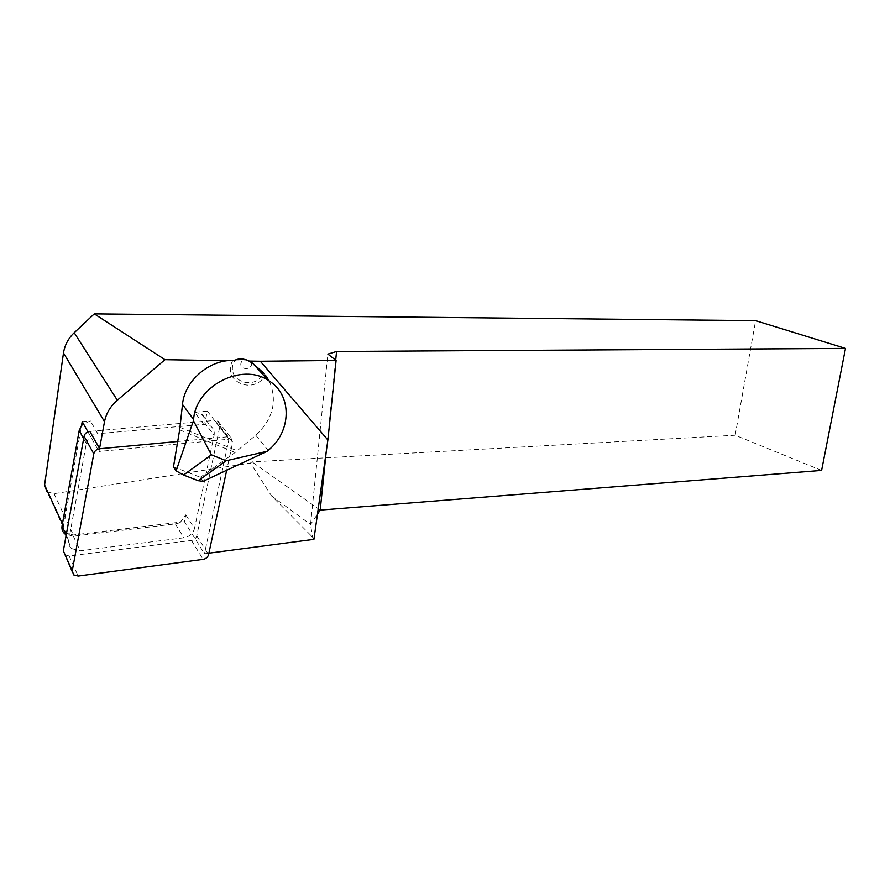 <?xml version="1.0" encoding="UTF-8"?>
<svg xmlns="http://www.w3.org/2000/svg" width="890" height="890" viewBox="0 0 890 890"><rect width="100%" height="100%" fill="white"/><g stroke="black" fill="none" stroke-linecap="round" stroke-linejoin="round"><path stroke-width="0.67" stroke-dasharray="4.45 3.34" d="M251.636 362.508C252.627 372.031 236.173 369.417 242.08 360.962L227.462 360.717M99.547 448.527L99.001 451.464L228.964 439.215L204.478 553.769L208.883 553.191M82.225 421.649L90.424 420.959L83.404 423.74M62.422 523.843L65.96 533.021L73.336 534.979L180.459 522.107L185.821 514.832L184.408 521.629L204.478 553.769M83.649 438.614L86.319 443.465L68.686 540.519C68.185 543.768 69.153 546.449 71.589 548.585L64.914 533.956L73.358 536.203L175.363 523.899L184.408 521.629M203.71 424.341L194.621 412.192L207.348 411.124L204.867 423.05L214.09 435.31C214.757 431.394 213.556 428.29 210.474 425.987L203.71 424.341L97.766 433.708L90.424 420.959M185.821 514.832L194.487 528.538L214.09 435.31M207.348 411.124L228.964 439.215M87.943 431.806L99.001 451.464M312.49 537.037L310.777 535.313L313.925 539.351L312.49 537.037L310.566 524.488L327.887 354.109M248.799 360.739L242.08 360.962M310.777 535.313L271.495 495.852L250.424 463.045L54.045 493.672L47.103 491.892L65.96 533.021M63.435 526.057L81.524 425.576M271.495 495.852L310.566 524.488L317.463 514.197M821.615 470.421L735.173 435.232L755.621 320.656M735.173 435.232L252.004 461.888L250.424 463.045M335.686 360.161L326.218 451.842M320.211 510.092L252.004 461.888M194.621 412.192L201.285 413.85C204.333 416.131 205.523 419.19 204.867 423.05M86.319 443.465C87.799 437.913 91.603 434.665 97.766 433.708M71.589 548.585L80.167 550.821L183.852 537.805C189.47 536.726 193.008 533.633 194.487 528.538M173.483 466.838L200.339 477.285L203.109 481.312M200.339 477.285L235.138 452.465L255.786 435.266C273.174 418.856 277.658 400.767 269.236 381.02M232.857 360.383C220.998 381.365 254.117 395.816 265.376 375.102L263.663 373.11C254.117 392.724 223.156 379.129 235.049 360.139M64.781 554.837L69.12 555.972L191.461 540.464C194.254 539.93 196.023 538.383 196.757 535.847L219.964 425.943L218.139 421.237L214.802 420.425L227.428 436.823L230.833 437.635L232.679 442.419L226.694 470.254M227.428 436.823L177.722 441.473M89.823 431.361L214.802 420.425M54.045 493.672L73.336 534.979M175.363 523.899L183.852 537.805M73.358 536.203L80.167 550.821M66.194 535.079L68.686 540.519M255.786 435.266L268.146 450.44M180.003 427.378L237.274 450.818M179.658 429.837L235.138 452.465M219.964 425.943L232.679 442.419M196.757 535.847L208.583 554.626M191.461 540.464L203.154 559.376M69.12 555.972L78.142 576.064M201.285 413.85L210.474 425.987M218.139 421.237L230.833 437.635M72.179 571.502L73.703 574.94"/><path stroke-width="1.33" d="M263.663 373.11L252.738 363.287L248.944 361.073L260.325 361.262L327.887 439.972L336.097 360.483L260.325 361.262M227.462 360.717L164.984 359.682L117.313 400.222C110.427 406.218 106.166 413.372 104.519 421.66L99.547 448.527M208.883 553.191L313.925 539.351L327.887 439.972M83.404 423.74L81.524 425.576L79.199 430.515L83.649 438.614M87.943 431.806L82.225 421.649L81.524 425.576M47.103 491.892L44.589 484.994L63.49 352.985C64.714 345.153 68.285 338.4 74.204 332.715L94.262 313.881L755.621 320.656L845.5 348.402L336.576 351.483L327.887 354.109L336.097 360.483M267.145 451.297L268.146 450.44C291.82 431.55 292.465 394.392 268.335 380.453C242.036 362.352 195.934 385.848 193.575 419.446L193.43 420.703L211.375 454.812L226.171 460.764L267.145 451.297L203.109 481.312L198.203 480.711L183.529 475.038L176.12 470.855L173.483 466.838L179.658 429.837L182.506 404.438C184.497 381.065 208.727 359.983 232.857 360.383L235.049 360.139C238.876 358.37 243.46 358.57 248.799 360.739L248.944 361.073M94.262 313.881L164.984 359.682M845.5 348.402L821.615 470.421L320.211 510.092L317.463 514.197M336.576 351.483L335.686 360.161M326.218 451.842L320.211 510.092M64.914 533.956C62.511 531.842 61.555 529.194 62.044 526.001L79.199 430.515M226.171 460.764L198.203 480.711M211.375 454.812L183.529 475.038M193.43 420.703L176.12 470.855M269.236 381.02L265.376 375.102M177.722 441.473L99.68 448.749C96.509 449.261 94.54 450.941 93.784 453.789L72.246 570.879L73.703 574.94L78.142 576.064L203.154 559.376C206.002 558.798 207.815 557.218 208.583 554.626L226.694 470.254M72.179 571.502L63.346 550.843L72.246 570.879M99.68 448.749L89.823 431.361C86.73 431.839 84.817 433.474 84.083 436.256L63.346 550.843M44.589 484.994L62.422 523.843M104.519 421.66L63.49 352.985M117.313 400.222L74.204 332.715M62.044 526.001L66.194 535.079M182.506 404.438L193.575 419.446M84.083 436.256L93.784 453.789M252.716 363.287L268.335 380.453"/></g></svg>
